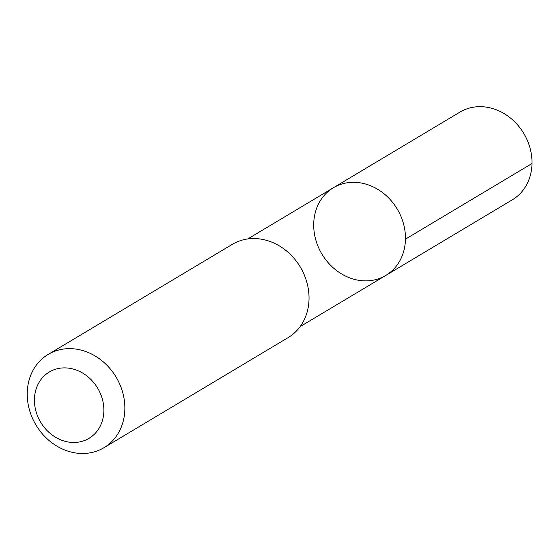 <?xml version="1.0" encoding="UTF-8"?>
<svg xmlns="http://www.w3.org/2000/svg" width="560" height="560" viewBox="0 0 560 560"><rect width="100%" height="100%" fill="white"/><g stroke="black" fill="none" stroke-linecap="round" stroke-linejoin="round"><path stroke-width="0.84" d="M345.429 276.024A51.079 43.869 59.1 0 1 314.202 232.26A51.079 43.869 59.1 0 1 333.382 187.747A51.079 43.869 59.1 0 1 397.243 209.083A51.079 43.869 59.1 0 1 385.791 275.436A51.079 43.869 59.1 0 1 345.429 276.024M512.33 199.808A51.079 43.876 -120.9 0 0 531.517 155.295A51.079 43.876 -120.9 0 0 500.283 111.517A51.079 43.876 -120.9 0 0 459.914 112.112L333.382 187.747A51.079 43.869 59.1 0 1 397.243 209.083A51.079 43.869 59.1 0 1 385.791 275.436L512.33 199.808M103.929 447.713L288.106 337.624A54.341 46.676 -120.9 0 0 308.511 290.269A54.341 46.676 -120.9 0 0 275.289 243.705A54.341 46.676 -120.9 0 0 232.351 244.335L48.167 354.417A54.341 46.676 -120.9 0 0 35.98 425.012A54.341 46.676 -120.9 0 0 103.929 447.713A54.341 46.676 -120.9 0 0 124.334 400.358A54.341 46.676 -120.9 0 0 91.105 353.794A54.341 46.676 -120.9 0 0 48.167 354.417M79.863 371.56A38.654 33.201 -120.9 0 0 35.189 408.03A38.654 33.201 -120.9 0 0 92.393 435.974A38.654 33.201 -120.9 0 0 79.863 371.56M405.454 239.148L532 163.52M300.118 326.634L385.791 275.436M247.716 238.959L333.382 187.747"/></g></svg>
